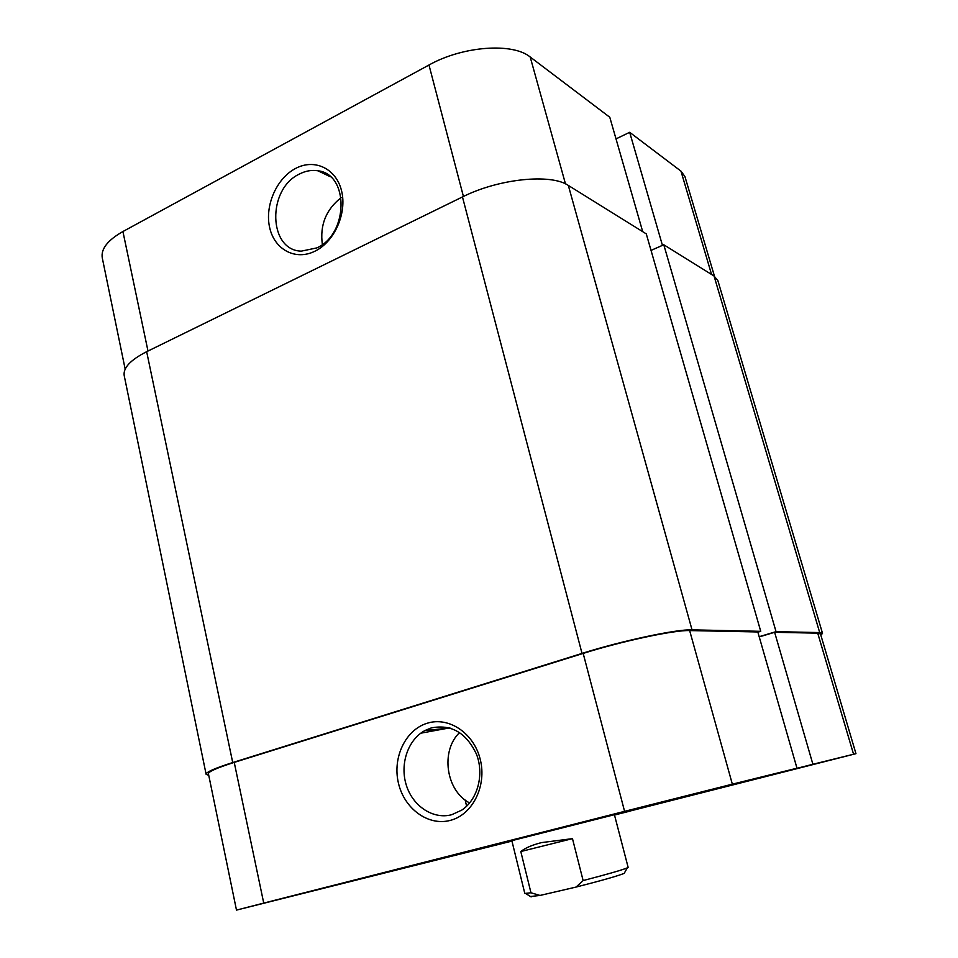 <?xml version="1.0" encoding="UTF-8"?>
<svg xmlns="http://www.w3.org/2000/svg" width="958" height="958" viewBox="0 0 958 958"><rect width="100%" height="100%" fill="white"/><g stroke="black" fill="none" stroke-linecap="round" stroke-linejoin="round"><path stroke-width="1.44" d="M568.334 185.433L646.279 233.884L760.736 631.322L692.035 629.849L568.334 185.433C550.934 173.362 498.507 178.703 462.463 196.941L146.658 351.694C130.504 359.933 123.031 367.896 124.205 375.584L206.114 774.292L208.76 775.393M692.035 629.849C676.875 629.095 622.329 640.674 582.021 653.416L232.722 762.556C214.951 768.196 206.078 772.112 206.114 774.292M820.862 635.214L822.515 633.358L717.853 280.562L714.057 276.024L663.786 244.769L651.033 250.397M822.515 633.358L819.701 632.579L714.057 276.024M819.701 632.579L776.04 631.645L663.786 244.769M776.04 631.645L759.179 636.699M760.736 631.322L757.874 632.184M295.387 168.548C314.332 158.214 336.222 168.392 341.563 190.858C347.191 213.167 334.51 241.727 315.026 251.152C295.627 260.923 274.611 249.715 269.713 227.824C264.54 206.078 276.359 178.559 295.387 168.548M316.799 247.906C348.556 234.159 349.299 174.033 317.912 170.787C311.673 169.782 305.446 170.895 299.219 174.14C266.899 189.325 268.312 250.325 301.255 251.152L316.799 247.906M463.421 196.462L428.98 65.012C462.69 46.02 512.746 42.439 530.205 57.001L609.791 117.259L642.698 231.656M428.98 65.012L122.923 231.525L147.987 351.047M662.445 245.356L629.669 132.3L616.018 138.898M629.669 132.3L680.97 171.135L684.934 176.547L714.5 276.323M125.163 369.141L102.267 257.858C100.818 248.96 107.703 240.183 122.923 231.525M341.156 197.647C326.019 209.503 319.744 225.118 322.355 244.494M324.403 887.934L280.933 898.879L324.403 887.934M669.379 800.253L627.25 810.863L669.379 800.253M799.403 768.041L767.597 776.064L799.403 768.041M506.207 842.489L473.623 850.692L506.207 842.489M450.368 820.371C428.226 826.407 404.144 808.624 398.408 782.997C392.337 757.443 405.593 729.685 427.268 723.218C448.835 716.356 473.982 733.133 480.293 759.586C486.927 785.943 472.593 814.719 450.368 820.371M431.112 727.972L424.993 730.511C407.988 739.576 399.654 764.077 406.288 785.081C412.73 806.157 433.172 819.785 451.769 814.695L461.828 810.073C477.707 799.511 484.341 774.519 476.533 754.329C466.306 732.69 451.158 723.913 431.112 727.972M511.835 840.657L614.413 814.707M459.612 732.547C440.321 750.749 445.853 790.817 469.648 802.96M614.497 815.054L628.58 811.39M812.899 764.28L853.566 754.245L817.725 633.166L774.627 632.292L812.899 764.28L738.019 783.177L796.984 768.208L757.814 631.957L689.652 630.58L732.343 784.171L796.984 768.208M236.482 910.1L208.425 773.765C208.389 771.645 216.999 767.861 234.231 762.388L263.737 903.095L236.482 910.1L511.943 841.088M420.778 733.193L449.625 727.888M263.737 903.095L624.58 811.354L583.183 653.404L234.231 762.388M583.183 653.404C622.173 641.082 674.887 629.873 689.652 630.58M759.239 636.914L774.627 632.292M817.725 633.166L820.479 633.921L855.961 753.671L853.566 754.245M614.485 815.007L628.604 811.474M855.961 753.671L614.485 814.971M732.343 784.171L624.58 811.354M511.823 840.573L524.804 893.455L530.971 892.772L540.025 895.443L530.481 896.508M624.58 872.69L624.197 873.361C617.91 875.923 601.875 880.486 576.093 887.06L583.123 880.57L572.477 838.645L541.426 842.621C532.073 845.016 525.2 847.986 520.805 851.53L530.971 892.772M583.123 880.57C607.156 874.319 621.886 870.092 627.31 867.864L628.125 867.313L614.389 814.623M576.093 887.06L540.025 895.443M572.477 838.645L520.805 851.53M232.722 762.556L146.658 351.694M582.021 653.416L462.463 196.941M530.205 57.001L565.471 183.876M711.566 274.479L680.97 171.135M330.378 176.763L317.912 170.787M450.056 728.02L424.993 730.511M465.157 800.026L466.63 806.193M624.197 873.361L627.31 867.864M531.127 896.916L525.774 893.563"/></g></svg>

